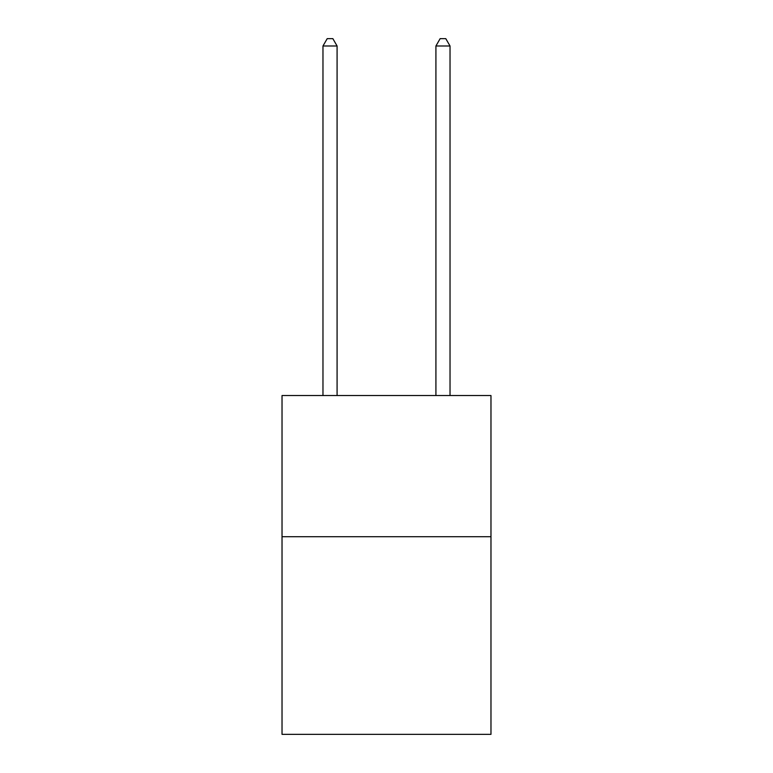 <?xml version="1.0" encoding="UTF-8"?>
<svg xmlns="http://www.w3.org/2000/svg" width="773" height="773" viewBox="0 0 773 773"><rect width="100%" height="100%" fill="white"/><g stroke="black" fill="none" stroke-linecap="round" stroke-linejoin="round"><path stroke-width="1.16" d="M490.971 536.704L490.971 734.35L282.029 734.35L282.029 395.534L490.971 395.534L490.971 536.704L282.029 536.704M337.086 395.534L337.086 45.994L322.969 45.994L322.969 395.534M322.969 45.994L327.211 38.65L332.854 38.65L337.086 45.994M450.031 395.534L450.031 45.994L435.914 45.994L435.914 395.534M435.914 45.994L440.146 38.65L445.789 38.65L450.031 45.994"/></g></svg>
